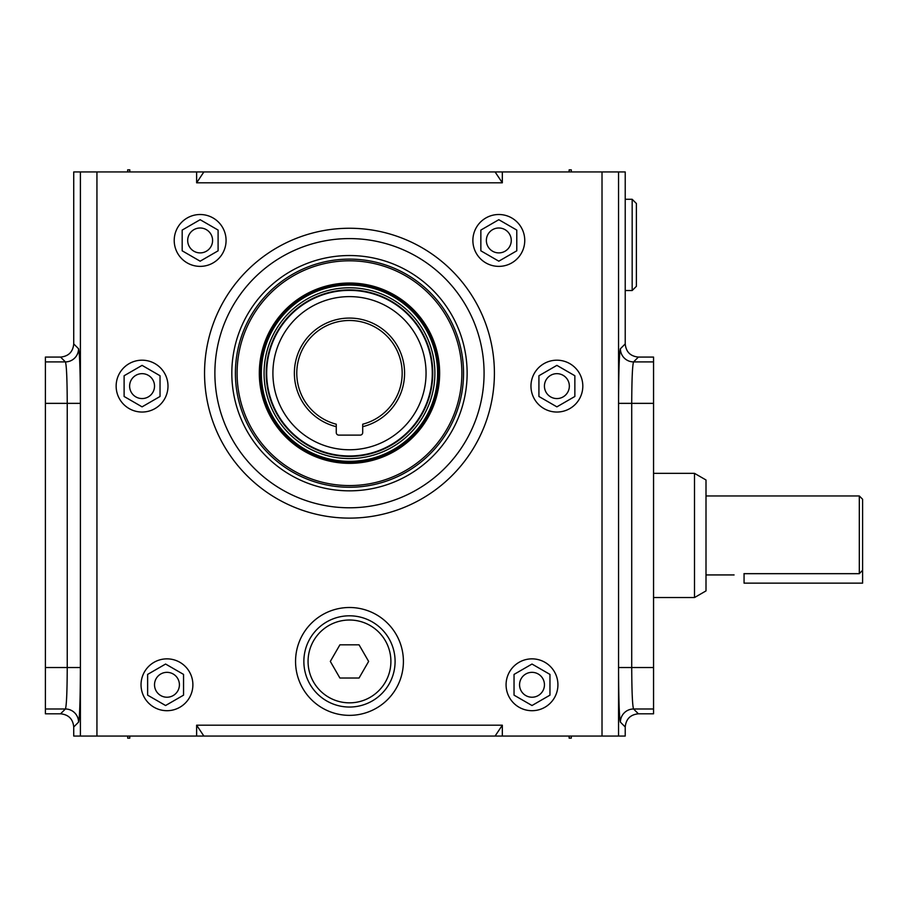 <?xml version="1.0" encoding="UTF-8"?>
<svg xmlns="http://www.w3.org/2000/svg" width="908" height="908" viewBox="0 0 908 908"><rect width="100%" height="100%" fill="white"/><g stroke="black" fill="none" stroke-linecap="round" stroke-linejoin="round"><path stroke-width="1.36" d="M127.688 171.941L127.688 169.83L129.799 169.83L129.799 171.941M127.71 736.059L127.71 738.17L129.776 738.17L129.776 736.059M336.255 424.206L336.255 432.583A2.531 2.531 0 0 0 338.786 435.114L360.17 435.114A2.531 2.531 0 0 0 362.701 432.583L362.701 424.206A52.709 52.709 0 0 0 392.733 343.076A52.709 52.709 0 0 0 306.223 343.076A52.709 52.709 0 0 0 336.255 424.206L336.255 426.681A55.104 55.104 0 0 1 304.135 341.873A55.104 55.104 0 0 1 394.821 341.873A55.104 55.104 0 0 1 362.701 426.681L362.701 424.206M432.276 373.188A82.798 82.798 0 0 1 308.084 444.886A82.798 82.798 0 0 1 308.084 301.479A82.798 82.798 0 0 1 432.276 373.188A82.798 82.798 0 0 1 308.084 444.886A82.798 82.798 0 0 1 308.084 301.479A82.798 82.798 0 0 1 432.276 373.188M80.403 736.059L80.403 171.941L73.73 171.941L73.73 343.916C72.946 351.907 68.554 356.299 60.564 357.071L45.4 357.071L45.4 713.813L60.564 713.813C68.565 714.607 72.946 718.988 73.73 726.979L73.73 736.059L196.627 736.059L196.627 725.197L203.869 736.059L196.627 736.059M142.068 412.039A25.923 25.923 0 0 0 164.518 373.154A25.923 25.923 0 0 0 119.618 373.154A25.923 25.923 0 0 0 142.068 412.039M200.146 266.373A25.923 25.923 0 0 0 222.596 227.477A25.923 25.923 0 0 0 177.696 227.477A25.923 25.923 0 0 0 200.146 266.373M531.997 710.703A25.923 25.923 0 0 0 554.447 671.818A25.923 25.923 0 0 0 509.547 671.818A25.923 25.923 0 0 0 531.997 710.703M498.81 266.373A25.923 25.923 0 0 0 521.271 227.477A25.923 25.923 0 0 0 476.359 227.477A25.923 25.923 0 0 0 498.81 266.373M502.328 171.941L502.328 182.803L495.087 171.941L625.226 171.941L625.226 343.916C626.009 351.907 630.402 356.288 638.392 357.071L653.556 357.071L653.556 713.813L638.392 713.813C630.402 714.596 626.021 718.977 625.226 726.979L620.402 722.144A13.166 13.155 135 0 1 633.568 708.989C632.445 705.822 631.832 692.01 631.718 667.528L631.718 403.356C631.832 378.886 632.445 365.061 633.568 361.906L638.392 357.071M196.627 182.803L196.627 171.941L203.869 171.941L196.627 182.803L502.328 182.803M80.403 171.941L196.627 171.941M502.328 725.197L502.328 736.059L495.087 736.059L502.328 725.197L196.627 725.197M502.328 736.059L625.226 736.059L625.226 726.979M166.958 710.703A25.923 25.923 0 0 0 189.409 671.818A25.923 25.923 0 0 0 144.508 671.818A25.923 25.923 0 0 0 166.958 710.703M556.888 412.039A25.923 25.923 0 0 0 579.338 373.154A25.923 25.923 0 0 0 534.437 373.154A25.923 25.923 0 0 0 556.888 412.039M295.554 661.421A53.924 53.924 0 0 1 376.445 614.727A53.924 53.924 0 0 1 376.445 708.126A53.924 53.924 0 0 1 295.554 661.421M495.087 736.059L203.869 736.059M495.087 171.941L203.869 171.941M73.73 343.916L78.553 348.74A13.166 13.155 -45 0 1 65.399 361.906C66.522 365.061 67.135 378.886 67.237 403.356L67.237 667.528C67.135 692.01 66.522 705.822 65.399 708.989L45.4 708.989M349.478 490.842A117.654 117.654 0 0 0 467.132 373.188A117.654 117.654 0 0 0 349.478 255.534A117.654 117.654 0 0 0 231.824 373.188A117.654 117.654 0 0 0 349.478 490.842M484.077 373.188A134.6 134.6 0 0 0 349.478 238.588A134.6 134.6 0 0 0 214.878 373.188A134.6 134.6 0 0 0 349.478 507.788A134.6 134.6 0 0 0 484.077 373.188M538.921 396.478L556.888 406.852L574.855 396.478L574.855 375.742L556.888 365.368L538.921 375.742L538.921 396.478M514.041 695.153L531.997 705.516L549.964 695.153L549.964 674.406L531.997 664.043L514.041 674.406L514.041 695.153M147.629 695.153L165.585 705.516L183.552 695.153L183.552 674.406L165.585 664.043L147.629 674.406L147.629 695.153M124.112 396.478L142.068 406.852L160.035 396.478L160.035 375.742L142.068 365.368L124.112 375.742L124.112 396.478M182.179 250.812L200.146 261.186L218.102 250.812L218.102 230.076L200.146 219.702L182.179 230.076L182.179 250.812M480.854 250.812L498.81 261.186L516.777 250.812L516.777 230.076L498.81 219.702L480.854 230.076L480.854 250.812M142.068 373.665A12.44 12.44 0 0 1 152.85 392.335A12.44 12.44 0 0 1 131.297 392.335A12.44 12.44 0 0 1 142.068 373.665M166.958 672.34A12.44 12.44 0 0 1 177.741 690.999A12.44 12.44 0 0 1 156.187 690.999A12.44 12.44 0 0 1 166.958 672.34M531.997 672.34A12.44 12.44 0 0 1 542.78 690.999A12.44 12.44 0 0 1 521.226 690.999A12.44 12.44 0 0 1 531.997 672.34M556.888 373.665A12.44 12.44 0 0 1 567.67 392.335A12.44 12.44 0 0 1 546.105 392.335A12.44 12.44 0 0 1 556.888 373.665M498.81 227.999A12.44 12.44 0 0 1 509.592 246.67A12.44 12.44 0 0 1 488.039 246.67A12.44 12.44 0 0 1 498.81 227.999M200.146 227.999A12.44 12.44 0 0 1 210.917 246.67A12.44 12.44 0 0 1 189.363 246.67A12.44 12.44 0 0 1 200.146 227.999M235.399 373.188A114.079 114.079 0 0 0 406.512 471.978A114.079 114.079 0 0 0 406.512 274.398A114.079 114.079 0 0 0 235.399 373.188M368.637 661.421L359.057 678.026L339.898 678.026L330.319 661.421L339.898 644.828L359.057 644.828L368.637 661.421M349.478 615.806A45.627 45.627 0 0 1 388.987 684.235A45.627 45.627 0 0 1 309.969 684.235A45.627 45.627 0 0 1 349.478 615.806M349.478 620.016A41.405 41.405 0 0 1 385.344 682.135A41.405 41.405 0 0 1 313.623 682.135A41.405 41.405 0 0 1 349.478 620.016M632.172 199.283L636.395 203.506L636.395 286.315L632.172 290.526L632.172 199.283L625.226 199.283M632.172 290.526L625.226 290.526M620.402 722.144C619.279 717.99 618.666 699.784 618.564 667.528L618.564 403.356C618.666 371.111 619.279 352.906 620.402 348.74A13.166 13.155 -135 0 0 633.568 361.906L653.556 361.906M78.553 348.74C79.677 352.906 80.29 371.111 80.403 403.356L80.403 667.528C80.29 699.784 79.677 717.99 78.553 722.144A13.166 13.155 45 0 0 65.399 708.989L60.564 713.813M461.866 373.188A112.388 112.388 0 0 1 293.284 470.514A112.388 112.388 0 0 1 293.284 275.862A112.388 112.388 0 0 1 461.866 373.188M439.642 373.188A90.153 90.153 0 0 1 304.396 451.265A90.153 90.153 0 0 1 304.396 295.111A90.153 90.153 0 0 1 439.642 373.188M434.887 373.188A85.409 85.409 0 0 1 306.779 447.145A85.409 85.409 0 0 1 306.779 299.22A85.409 85.409 0 0 1 434.887 373.188M432.446 373.188A82.968 82.968 0 0 1 307.994 445.034A82.968 82.968 0 0 1 307.994 301.343A82.968 82.968 0 0 1 432.446 373.188A82.968 82.968 0 0 1 307.994 445.034A82.968 82.968 0 0 1 307.994 301.343A82.968 82.968 0 0 1 432.446 373.188A82.968 82.968 0 0 1 307.994 445.034A82.968 82.968 0 0 1 307.994 301.343A82.968 82.968 0 0 1 432.446 373.188A82.968 82.968 0 0 1 307.994 445.034A82.968 82.968 0 0 1 307.994 301.343A82.968 82.968 0 0 1 432.446 373.188M569.157 736.059L569.157 738.17L571.268 738.17L571.268 736.059M569.157 171.941L569.157 169.83L571.268 169.83L571.268 171.941M734.084 574.934L706.004 574.934M743.958 573.674C731.224 575.036 731.224 575.036 743.958 573.674C731.224 575.036 731.224 575.036 743.958 573.674L859.308 573.674L859.308 495.961L706.004 495.961M859.308 573.674L862.6 570.269L862.6 499.252L859.308 495.961M744.061 573.674L744.061 583.14L862.6 583.14L862.6 570.269M694.506 473.352L706.004 479.98L706.004 590.904L694.506 597.543L694.506 473.352L653.556 473.352M694.506 597.543L653.556 597.543M426.056 373.188A76.578 76.578 0 0 1 311.194 439.506A76.578 76.578 0 0 1 311.194 306.87A76.578 76.578 0 0 1 426.056 373.188M349.478 518.116A144.928 144.928 0 0 0 474.986 300.718A144.928 144.928 0 0 0 223.97 300.718A144.928 144.928 0 0 0 349.478 518.116M96.94 736.059L96.94 171.941M602.015 736.059L602.015 171.941M78.553 722.144L73.73 726.979M620.402 348.74L625.226 343.916M618.552 736.059L618.552 171.941M653.556 403.356L618.564 403.356M653.556 667.528L618.564 667.528M653.556 708.989L633.568 708.989L638.392 713.813M80.403 667.528L45.4 667.528M60.564 357.071L65.399 361.906L45.4 361.906M80.403 403.356L45.4 403.356M439.234 373.188A89.756 89.756 0 0 1 304.6 450.913A89.756 89.756 0 0 1 304.6 295.452A89.756 89.756 0 0 1 439.234 373.188M438.575 373.188A89.097 89.097 0 0 1 304.929 450.345A89.097 89.097 0 0 1 304.929 296.019A89.097 89.097 0 0 1 438.575 373.188M437.962 373.188A88.485 88.485 0 0 1 305.236 449.823A88.485 88.485 0 0 1 305.236 296.553A88.485 88.485 0 0 1 437.962 373.188M437.611 373.188A88.133 88.133 0 0 1 305.406 449.517A88.133 88.133 0 0 1 305.406 296.859A88.133 88.133 0 0 1 437.611 373.188M432.753 373.188A83.275 83.275 0 0 1 307.846 445.306A83.275 83.275 0 0 1 307.846 301.07A83.275 83.275 0 0 1 432.753 373.188"/></g></svg>
